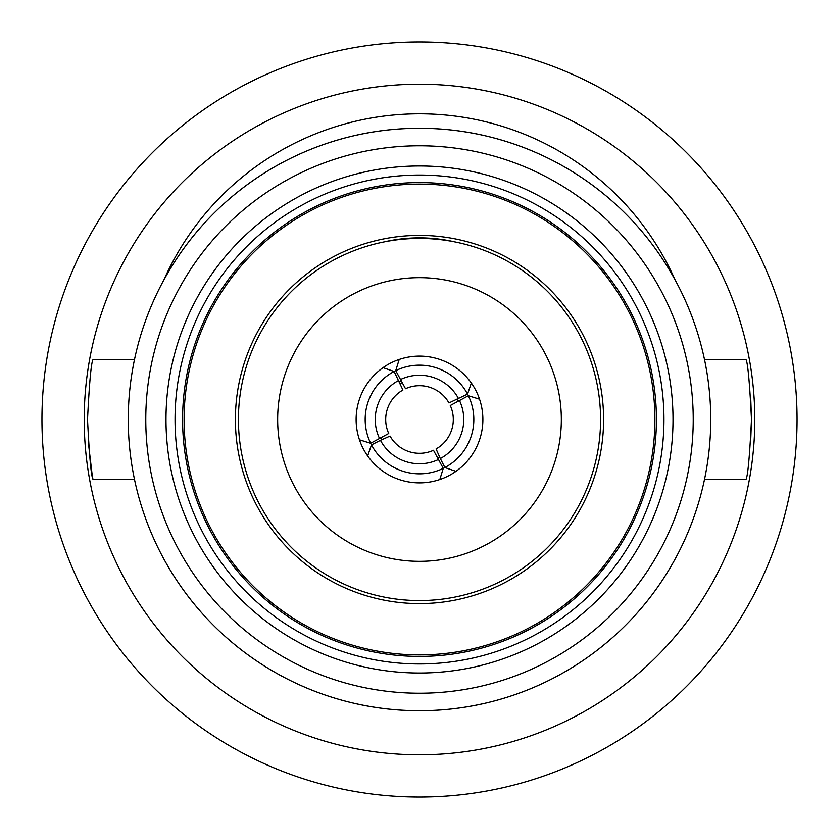 <?xml version="1.0" encoding="UTF-8"?>
<svg xmlns="http://www.w3.org/2000/svg" width="839" height="839" viewBox="0 0 839 839"><rect width="100%" height="100%" fill="white"/><g stroke="black" fill="none" stroke-linecap="round" stroke-linejoin="round"><path stroke-width="1.26" d="M143.658 512.923A291.238 291.238 0 0 0 695.342 512.923A291.238 291.238 0 0 1 143.658 512.923M695.342 326.077A291.238 291.238 0 0 0 143.658 326.077A291.238 291.238 0 0 1 695.342 326.077M235.402 419.5A184.098 184.098 0 0 0 419.5 603.598A184.098 184.098 0 0 0 603.598 419.5A184.098 184.098 0 0 0 419.5 235.402A184.098 184.098 0 0 0 235.402 419.5M654.902 419.5A235.402 235.402 0 0 0 419.5 184.098A235.402 235.402 0 0 0 184.098 419.5A235.402 235.402 0 0 0 419.5 654.902A235.402 235.402 0 0 0 654.902 419.5M401.115 383.266L400.172 383.822M381.735 439.762A42.852 42.852 0 0 1 380.854 438.01M399.238 381.735A42.852 42.852 0 0 1 400.99 380.854M439.762 457.265A42.852 42.852 0 0 1 438.01 458.146M482.876 419.5A63.376 63.376 0 0 1 419.5 482.876A63.376 63.376 0 0 1 356.124 419.5A63.376 63.376 0 0 1 419.5 356.124A63.376 63.376 0 0 1 482.876 419.5M277.657 419.5A141.843 141.843 0 0 1 419.5 277.657A141.843 141.843 0 0 1 561.343 419.5A141.843 141.843 0 0 1 419.5 561.343A141.843 141.843 0 0 1 277.657 419.5M238.423 419.5A181.077 181.077 0 0 1 419.5 238.423A181.077 181.077 0 0 1 600.577 419.5A181.077 181.077 0 0 1 419.5 600.577A181.077 181.077 0 0 1 238.423 419.5M87.518 419.5C89.322 455.818 91.126 475.734 92.94 479.258C91.126 475.713 89.322 455.797 87.518 419.5C89.312 383.234 91.115 363.318 92.94 359.742C91.126 363.235 89.322 383.15 87.518 419.5C89.312 383.234 91.115 363.318 92.94 359.742C91.126 363.235 89.322 383.15 87.518 419.5M134.46 479.258L92.94 479.258L92.206 475.084M92.133 474.654L88.294 442.09M750.601 443.558L751.482 419.5C749.688 455.766 747.885 475.682 746.06 479.258C747.874 475.765 749.678 455.85 751.482 419.5C749.678 383.182 747.874 363.266 746.06 359.742C747.874 363.287 749.678 383.203 751.482 419.5L750.653 396.081M656.413 419.5A236.913 236.913 0 0 1 419.5 656.413A236.913 236.913 0 0 1 182.587 419.5A236.913 236.913 0 0 1 419.5 182.587A236.913 236.913 0 0 1 656.413 419.5M673.014 419.5A253.514 253.514 0 0 1 419.5 673.014A253.514 253.514 0 0 1 165.986 419.5A253.514 253.514 0 0 1 419.5 165.986A253.514 253.514 0 0 1 673.014 419.5M663.953 419.5A244.453 244.453 0 0 1 419.5 663.953A244.453 244.453 0 0 1 175.047 419.5A244.453 244.453 0 0 1 419.5 175.047A244.453 244.453 0 0 1 663.953 419.5M693.224 419.5A273.724 273.724 0 0 1 419.5 693.224A273.724 273.724 0 0 1 145.776 419.5A273.724 273.724 0 0 1 419.5 145.776A273.724 273.724 0 0 1 693.224 419.5M84.204 419.5A335.296 335.296 0 0 1 419.5 84.204A335.296 335.296 0 0 1 754.796 419.5A335.296 335.296 0 0 1 419.5 754.796A335.296 335.296 0 0 1 84.204 419.5M41.95 419.5A377.55 377.55 0 0 1 419.5 41.95A377.55 377.55 0 0 1 797.05 419.5A377.55 377.55 0 0 1 419.5 797.05A377.55 377.55 0 0 1 41.95 419.5M128.262 419.5A291.238 291.238 0 0 1 419.5 128.262A291.238 291.238 0 0 1 710.738 419.5A291.238 291.238 0 0 1 419.5 710.738A291.238 291.238 0 0 1 128.262 419.5M675.143 279.995A279.723 279.723 0 0 0 163.857 279.995M384.986 241.737A155.645 155.645 0 0 1 454.014 241.737M471.34 383.045L467.533 394.12L448.959 402.93A33.801 33.801 0 0 0 405.51 388.73L395.735 370.649L399.196 359.459M395.735 370.649A54.325 54.325 0 0 1 467.533 394.12M457.265 399.238A42.852 42.852 0 0 1 458.146 400.99M459.373 400.287A44.257 44.257 0 0 1 440.328 458.545L436.07 448.959A33.801 33.801 0 0 0 450.27 405.51L468.351 395.735L479.541 399.196M468.351 395.735A54.325 54.325 0 0 1 444.88 467.533L440.328 458.545M455.955 471.34L444.88 467.533M438.713 459.373A44.257 44.257 0 0 1 380.455 440.328L390.041 436.07A33.801 33.801 0 0 0 433.49 450.27L443.265 468.351L439.804 479.541M443.265 468.351A54.325 54.325 0 0 1 371.467 444.88L380.455 440.328M367.66 455.955L371.467 444.88M370.649 443.265A54.325 54.325 0 0 1 394.12 371.467L402.93 390.041A33.801 33.801 0 0 0 388.73 433.49L370.649 443.265L359.459 439.804M383.045 367.66L394.12 371.467M400.287 379.627A44.257 44.257 0 0 1 458.545 398.672M379.627 438.713A44.257 44.257 0 0 1 398.672 380.455M134.46 359.742L92.94 359.742M704.54 359.742L746.06 359.742M704.54 479.258L746.06 479.258"/></g></svg>
